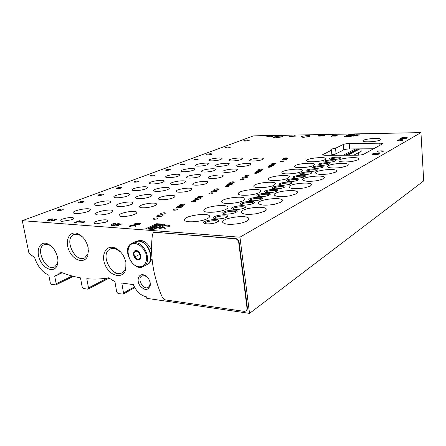 <?xml version="1.0" encoding="UTF-8"?>
<svg xmlns="http://www.w3.org/2000/svg" width="446" height="446" viewBox="0 0 446 446"><rect width="100%" height="100%" fill="white"/><g stroke="black" fill="none" stroke-linecap="round" stroke-linejoin="round"><path stroke-width="0.67" d="M271.324 166.837L271.586 166.592C270.192 166.252 268.899 166.408 267.712 167.049C268.481 167.378 269.685 167.311 271.324 166.837M258.089 172.858L258.373 172.591C256.907 172.234 255.575 172.396 254.382 173.081C255.173 173.427 256.405 173.355 258.089 172.858M243.995 179.27L244.313 178.963C242.758 178.595 241.392 178.779 240.204 179.504C241.013 179.866 242.278 179.783 243.995 179.27M228.971 186.105L229.322 185.759C227.672 185.38 226.256 185.581 225.079 186.356C225.916 186.729 227.215 186.645 228.971 186.105M212.915 193.413L213.3 193.018C211.538 192.627 210.077 192.85 208.918 193.681C209.787 194.066 211.12 193.977 212.915 193.413M195.716 201.235L196.14 200.789C194.25 200.393 192.744 200.639 191.613 201.531C192.516 201.921 193.882 201.826 195.716 201.235M177.246 209.642L177.714 209.129C175.679 208.728 174.118 209.007 173.031 209.96C173.973 210.361 175.378 210.256 177.246 209.642M157.36 218.685L157.884 218.1C155.682 217.704 154.065 218.022 153.034 219.042C154.015 219.449 155.459 219.326 157.36 218.685M283.79 161.168L280.261 161.368C281.008 161.686 282.184 161.619 283.79 161.168M275.249 163.805L275.533 163.548C274.006 163.18 272.578 163.342 271.252 164.044C272.099 164.401 273.431 164.323 275.249 163.805M262.376 169.625L262.688 169.335C261.077 168.95 259.611 169.129 258.279 169.87C259.154 170.249 260.52 170.166 262.376 169.625M248.69 175.813L249.035 175.49C247.335 175.088 245.824 175.284 244.497 176.07C245.389 176.46 246.789 176.376 248.69 175.813M234.117 182.403L234.496 182.035C232.695 181.622 231.134 181.834 229.813 182.676C230.738 183.083 232.171 182.988 234.117 182.403M218.557 189.433L218.975 189.02C217.063 188.591 215.451 188.831 214.147 189.728C215.1 190.147 216.572 190.046 218.557 189.433M201.921 196.954L202.378 196.485C200.332 196.05 198.671 196.312 197.388 197.271C198.381 197.701 199.892 197.595 201.921 196.954M184.075 205.021L184.588 204.48C184.237 203.727 178.818 204.653 179.426 205.366C180.457 205.807 182.007 205.69 184.075 205.021M164.903 213.684L165.466 213.071C165.003 212.274 159.395 213.327 160.125 214.069C161.201 214.515 162.79 214.387 164.903 213.684M287.38 158.324L287.642 158.09C286.181 157.739 284.793 157.89 283.472 158.553C284.303 158.899 285.607 158.821 287.38 158.324M236.213 170.762L237.367 169.731C237.071 167.897 221.952 169.926 222.972 171.671C223.139 172.981 232.862 172.318 236.213 170.762M221.913 176.889L223.178 175.741C222.738 173.806 207.156 176.019 208.36 177.854C208.633 179.203 218.406 178.517 221.913 176.889M206.699 183.417L208.087 182.124C207.468 180.089 191.401 182.514 192.811 184.438C193.207 185.826 203.03 185.107 206.699 183.417M190.475 190.37L192.003 188.914C191.178 186.779 174.587 189.45 176.237 191.468C176.783 192.889 186.634 192.137 190.475 190.37M207.568 164.663L208.795 163.676C208.41 162.099 194.322 164.117 195.37 165.605C195.599 166.698 204.318 166.029 207.568 164.663M134.647 214.314C136.482 213.495 137.167 212.787 136.699 212.185C134.965 209.731 116.579 213.433 119.272 215.725C120.387 217.213 130.243 216.316 134.647 214.314M154.572 205.768C156.178 205.06 156.797 204.435 156.435 203.9C155.057 201.547 137.312 204.848 139.598 207.055C140.496 208.533 150.369 207.685 154.572 205.768M173.137 197.807C174.542 197.188 175.105 196.641 174.826 196.156C173.745 193.915 156.596 196.876 158.542 198.988C159.25 200.444 169.118 199.646 173.137 197.807M214.381 170.472L215.63 169.408C215.212 167.663 200.421 169.781 201.542 171.426C201.793 172.635 211.008 171.955 214.381 170.472M199.724 176.465L201.09 175.278C200.527 173.449 185.285 175.746 186.584 177.469C186.941 178.712 196.201 178.01 199.724 176.465M184.148 182.832L185.642 181.505C184.906 179.587 169.19 182.096 170.695 183.897C171.169 185.174 180.463 184.443 184.148 182.832M167.562 189.611C168.906 189.048 169.452 188.552 169.201 188.123C168.259 186.116 152.036 188.87 153.781 190.754C154.394 192.059 163.715 191.289 167.562 189.611M249.676 164.987L250.73 164.067C250.552 162.322 235.862 164.2 236.737 165.856C236.809 167.122 246.476 166.481 249.676 164.987M110.669 212.865C112.637 212.034 113.368 211.32 112.86 210.729C111.048 208.455 93.075 212.207 95.812 214.32C96.955 215.669 106.282 214.76 110.669 212.865M130.946 204.58C132.674 203.85 133.332 203.22 132.93 202.69C131.459 200.499 114.109 203.867 116.467 205.913C117.409 207.251 126.748 206.398 130.946 204.58M149.867 196.842C151.384 196.207 151.986 195.649 151.668 195.17C150.48 193.073 133.716 196.106 135.74 198.074C136.509 199.401 145.848 198.593 149.867 196.842M127.662 195.928C129.284 195.27 129.925 194.707 129.58 194.239C128.314 192.271 111.89 195.359 113.975 197.193C114.778 198.403 123.642 197.589 127.662 195.928M108.439 203.448C110.273 202.701 110.976 202.071 110.547 201.553C109.008 199.513 92.015 202.919 94.413 204.809C95.377 206.035 104.247 205.177 108.439 203.448M87.873 211.493C89.958 210.646 90.728 209.938 90.192 209.364C88.336 207.245 70.73 211.019 73.49 212.971C74.638 214.197 83.502 213.288 87.873 211.493M220.932 159.439L222.058 158.547C221.785 157.037 208.07 158.915 208.996 160.337C209.141 161.402 217.815 160.75 220.932 159.439M145.669 188.881C147.108 188.301 147.693 187.799 147.414 187.376C146.383 185.486 130.494 188.301 132.306 190.063C132.964 191.256 141.817 190.481 145.669 188.881M162.567 182.269C163.855 181.756 164.384 181.305 164.161 180.92C163.331 179.114 147.938 181.684 149.516 183.373C150.046 184.549 158.876 183.808 162.567 182.269M178.461 176.053L179.922 174.838C179.264 173.109 164.329 175.473 165.706 177.095C166.124 178.244 174.927 177.53 178.461 176.053M193.436 170.194L194.774 169.101C194.261 167.451 179.766 169.625 180.97 171.18C181.282 172.307 190.046 171.615 193.436 170.194M262.371 159.545L263.335 158.715C263.263 157.059 248.974 158.798 249.727 160.376C249.721 161.597 259.316 160.973 262.371 159.545M228.201 164.825L229.339 163.866C229.054 162.205 214.671 164.161 215.647 165.734C215.803 166.904 224.968 166.246 228.201 164.825M241.247 159.49L242.295 158.625C242.111 157.042 228.123 158.86 228.965 160.359C229.043 161.497 238.153 160.861 241.247 159.49M156.624 223.719L145.474 228.887L153.692 229.5L164.764 224.277L156.624 223.719L156.763 224.628L151.395 227.131M165.204 225.018L162.16 226.457L164.134 225.932L169.424 226.3L170.032 226.01L169.001 225.23L168.242 225.397L168.945 225.938L164.741 225.643L165.951 225.068L165.204 225.018L165.26 225.397M56.241 219.226L55.488 219.042L54.367 219.465L54.769 219.566C54.579 220.062 53.592 220.357 51.803 220.452L52.539 219.772L48.798 220.162C48.982 219.672 49.974 219.376 51.758 219.281L52.873 218.852C49.528 219.036 47.677 219.588 47.326 220.514L49.93 220.703C50.799 221.472 57.395 219.928 56.241 219.226L56.296 219.51M330.932 136.22L331.411 136.32L330.943 136.532L332.632 136.013L335.386 136.136L332.398 135.879L330.943 136.331M335.715 135.183L337.243 135.255L334.779 135.601L332.526 135.567L335.721 135.283M353.55 135.813L354.068 135.918L353.622 136.13L355.284 135.606L358.183 135.729L355.016 135.467L353.561 135.924M291.115 135.818L289.069 136.638L296.317 136.036L294.867 135.723L294.243 135.84L295.241 136.052L291.143 136.091M320.189 135.283L317.875 135.913C319.459 136.259 321.075 136.102 322.714 135.439L323.941 135.484L322.692 136.03L325.034 135.339L320.211 135.484M335.565 148.228C332.644 148.674 331.071 149.187 330.854 149.778L331.45 150.218L322.67 154.678C322.742 155.035 323.623 155.219 325.312 155.236L357.413 155.191C360.257 155.124 362.397 154.779 363.825 154.149L382.724 143.751C382.696 143.372 381.72 143.183 379.802 143.188L349.201 143.534C346.637 143.612 344.68 143.924 343.331 144.465L335.565 148.228L336.044 153.747L343.788 149.873C345.137 149.321 347.088 149.009 349.647 148.936L373.715 148.774M402.944 140.183L403.117 140.022C403.452 139.314 397.18 139.749 397.135 140.429C398.423 140.969 400.357 140.886 402.944 140.183M383.069 151.478L383.281 151.266C383.605 150.464 376.948 150.938 376.937 151.718C378.275 152.331 380.321 152.253 383.069 151.478M229.238 146.907L230.392 147.108C230.705 147.626 225.258 148.334 225.191 147.782C225.604 147.331 226.953 147.035 229.238 146.907M405.068 137.435C406.836 137.44 407.555 137.619 407.231 137.976C404.817 138.756 402.593 138.907 400.553 138.433C400.681 137.914 402.186 137.585 405.068 137.435M210.886 153.719L212.19 154.065C210.378 154.885 208.343 155.169 206.069 154.913C206.136 154.322 207.741 153.926 210.886 153.719M377.032 153.218C378.894 153.251 379.624 153.48 379.228 153.909C376.675 154.807 374.272 154.979 372.02 154.428C372.07 153.775 373.742 153.374 377.032 153.218M248.043 139.921L249.37 140.222C247.608 140.936 245.713 141.17 243.689 140.925C243.817 140.44 245.267 140.105 248.043 139.921M380.014 140.011L380.633 139.442C381.408 137.368 362.76 138.868 362.871 140.858C362.102 142.575 376.909 141.861 380.014 140.011M181.115 164.975C182.871 164.897 184.047 164.646 184.65 164.228C185.068 163.548 179.309 164.412 180.357 164.875L181.115 164.975M166.553 170.389C168.376 170.311 169.603 170.049 170.233 169.597C170.64 168.872 164.669 169.809 165.823 170.288L166.553 170.389M151.144 176.114C153.039 176.036 154.316 175.757 154.979 175.272C155.37 174.503 149.17 175.529 150.447 176.019L151.144 176.114M134.809 182.185C136.788 182.107 138.121 181.806 138.812 181.288C139.185 180.474 132.746 181.589 134.151 182.096L134.809 182.185M117.471 188.636C119.534 188.552 120.927 188.234 121.658 187.666C122.003 186.802 115.302 188.034 116.858 188.552L117.471 188.636M99.023 195.487C101.186 195.409 102.647 195.064 103.411 194.45C103.723 193.536 96.737 194.891 98.466 195.415L99.023 195.487M79.36 202.796C81.635 202.718 83.168 202.339 83.976 201.676C84.233 200.706 76.952 202.211 78.87 202.729L79.36 202.796M58.365 210.607C60.756 210.518 62.373 210.111 63.221 209.386C63.416 208.354 55.811 210.027 57.947 210.551L58.365 210.607M194.902 159.852L198.303 159.15C198.726 158.503 193.157 159.3 194.116 159.752L194.902 159.852M270.839 165.706L274.401 165.003C275.182 164.156 268.67 164.914 269.741 165.544L270.839 165.706M257.699 171.643L261.406 170.89C262.203 169.987 255.424 170.818 256.623 171.476L257.699 171.643M243.722 177.954C245.584 177.909 246.872 177.642 247.591 177.157C248.405 176.181 241.331 177.101 242.68 177.798L243.722 177.954M228.826 184.689C230.76 184.644 232.11 184.36 232.868 183.83C233.693 182.776 226.295 183.802 227.822 184.532L228.826 184.689M212.915 191.875C214.939 191.836 216.349 191.529 217.146 190.955C217.982 189.818 210.228 190.966 211.962 191.724L212.915 191.875M195.883 199.568C198.002 199.535 199.485 199.2 200.326 198.576C201.157 197.338 193.023 198.643 194.997 199.429L195.883 199.568M177.608 207.825C179.838 207.791 181.394 207.435 182.286 206.743C183.1 205.405 174.542 206.894 176.806 207.702L177.608 207.825M157.951 216.706C160.298 216.678 161.943 216.288 162.89 215.524C163.665 214.069 154.65 215.786 157.248 216.6L157.951 216.706M283.21 160.114L286.644 159.451C287.397 158.659 281.136 159.356 282.095 159.952L283.21 160.114M315.428 168.371C319.364 168.281 322.129 167.763 323.718 166.815C326.126 164.646 309.925 166.185 312.406 167.886L315.428 168.371M302.968 174.748C307.043 174.665 309.92 174.113 311.598 173.098C314.123 170.746 297.175 172.446 299.991 174.258L302.968 174.748M289.666 181.55C293.892 181.483 296.891 180.898 298.664 179.799C301.312 177.246 283.545 179.141 286.756 181.065L289.666 181.55M275.433 188.831C279.82 188.781 282.954 188.156 284.838 186.958C287.609 184.176 268.927 186.311 272.612 188.351L275.433 188.831M260.169 196.641C264.734 196.608 268.018 195.933 270.02 194.634C272.907 191.59 253.216 194.021 257.47 196.179L260.169 196.641M243.761 205.043C248.528 205.021 251.973 204.296 254.097 202.869C257.097 199.524 236.274 202.333 241.225 204.608L243.761 205.043M226.066 214.097C231.056 214.097 234.691 213.311 236.954 211.739C240.043 208.048 217.955 211.332 223.747 213.706L226.066 214.097M206.933 223.886C212.185 223.909 216.02 223.05 218.434 221.311C221.584 217.224 198.085 221.105 204.909 223.558L206.933 223.886M327.119 162.389C330.932 162.288 333.591 161.798 335.097 160.917C337.393 158.904 321.867 160.315 324.069 161.915L327.119 162.389M321.31 165.36C325.184 165.265 327.894 164.758 329.443 163.849C331.791 161.759 315.935 163.236 318.271 164.881L321.31 165.36M309.24 171.537C313.243 171.454 316.063 170.918 317.697 169.937C320.161 167.679 303.592 169.296 306.24 171.052L309.24 171.537M296.361 178.127C300.509 178.049 303.447 177.486 305.175 176.421C307.762 173.973 290.413 175.769 293.418 177.636L296.361 178.127M282.602 185.162C286.906 185.101 289.972 184.499 291.801 183.351C294.511 180.686 276.297 182.693 279.737 184.677L282.602 185.162M267.868 192.705C272.339 192.661 275.55 192.014 277.484 190.765C280.317 187.855 261.144 190.13 265.102 192.232L267.868 192.705M252.04 200.806C256.701 200.778 260.068 200.081 262.125 198.715C265.075 195.526 244.826 198.135 249.414 200.354L252.04 200.806M234.997 209.525C239.876 209.514 243.41 208.761 245.607 207.262C248.656 203.75 227.209 206.782 232.567 209.113L234.997 209.525M216.6 218.936C221.718 218.953 225.447 218.133 227.789 216.477C230.911 212.591 208.131 216.159 214.42 218.579L216.6 218.936M332.649 159.556C336.407 159.456 339.016 158.977 340.482 158.124C342.723 156.184 327.509 157.544 329.588 159.094L332.649 159.556M313.432 165.477L314.502 164.44C314.815 161.781 293.925 163.911 294.633 166.458L294.655 166.542C294.745 168.504 309.463 167.685 313.432 165.477M301.178 171.621L302.36 170.45C302.544 167.624 281.025 169.937 281.905 172.641L281.911 172.669C281.827 174.776 296.93 173.973 301.178 171.621M288.116 178.166L289.426 176.845C289.46 173.873 267.511 176.321 268.336 179.192L268.341 179.242C268.269 181.472 283.611 180.658 288.116 178.166M274.162 185.162L275.617 183.663C275.466 180.552 253.272 183.105 253.835 186.16L253.858 186.3C253.958 188.625 269.417 187.783 274.162 185.162M259.221 192.655L260.832 190.938C260.464 187.694 238.041 190.37 238.326 193.62L238.365 193.876C238.671 196.29 254.226 195.404 259.221 192.655M243.187 200.7C244.57 199.992 245.166 199.329 244.977 198.721C244.336 195.348 221.718 198.163 221.684 201.614L221.746 202.027C222.303 204.524 237.924 203.577 243.187 200.7M225.927 209.352C227.538 208.527 228.201 207.764 227.923 207.067C226.947 203.577 204.173 206.543 203.794 210.217L203.878 210.813C204.736 213.389 220.385 212.368 225.927 209.352M207.301 218.691C209.185 217.72 209.927 216.834 209.52 216.031C208.148 212.435 185.268 215.585 184.493 219.493L184.616 220.324C185.837 222.961 201.475 221.852 207.301 218.691M324.944 159.701L325.915 158.782C326.333 156.267 306.04 158.246 306.603 160.655L306.636 160.783C306.887 162.612 321.226 161.781 324.944 159.701M347.3 165.734L348.198 164.825C348.878 161.993 327.225 163.866 327.615 166.592C327.297 168.086 335.57 168.504 342.088 167.272L347.3 165.734M335.782 172.078L336.78 171.047C337.366 168.025 315.038 170.049 315.578 172.953C317.039 174.626 321.956 174.877 330.324 173.706L335.782 172.078M323.484 178.852L324.599 177.675C325.05 174.453 302.003 176.661 302.728 179.766C304.261 181.511 309.273 181.784 317.764 180.58L323.484 178.852M310.321 186.105L311.559 184.755C311.838 181.31 288.021 183.752 288.975 187.064C290.597 188.892 295.704 189.182 304.306 187.939L310.321 186.105M296.189 193.887L297.577 192.338C297.633 188.647 272.985 191.373 274.229 194.908C275.951 196.814 281.158 197.126 289.855 195.844L296.189 193.887M280.986 202.261L282.541 200.46C282.301 196.513 256.762 199.591 258.379 203.37C260.224 205.344 265.532 205.673 274.296 204.357L280.986 202.261M264.584 211.292L266.323 209.191C265.704 204.965 239.201 208.488 241.292 212.525C243.287 214.559 248.695 214.9 257.504 213.539L264.584 211.292M246.828 221.071C248.389 220.196 249.041 219.371 248.784 218.596C247.669 214.08 220.129 218.155 222.822 222.465C225.007 224.544 230.504 224.884 239.324 223.491C242.524 222.849 245.027 222.047 246.828 221.071M358.099 159.785L358.913 158.982C359.666 156.317 338.637 158.062 338.91 160.627C338.531 162.054 346.743 162.433 353.109 161.24L358.099 159.785M309.446 136.42L309.942 136.03C310.098 135.071 300.715 136.052 300.994 136.961L303.392 137.357L309.446 136.42M71.55 219.772C73.3 219.053 73.93 218.456 73.439 217.977C71.778 216.316 58.064 219.443 60.422 220.965L62.022 221.367L71.55 219.772M105.802 222.197C107.419 221.489 107.993 220.881 107.531 220.385C105.908 218.523 91.764 221.64 94.117 223.357L96.001 223.859L105.802 222.197M281.71 136.922L282.268 136.498C282.34 135.595 273.22 136.627 273.571 137.485L275.751 137.836L281.71 136.922M239.948 237.2L420.946 132.613L253.495 135.879L22.3 220.681L28.806 252.508L29.52 253.713L34.587 257.554C37.481 266.234 42.208 272.11 48.781 275.188L50.314 282.915L51.552 284.386L55.867 284.888L56.19 283.767L54.663 275.985L57.383 275.059L60.55 272.105C67.129 274.769 73.768 276.687 80.47 277.852L82.181 287.001L83.486 288.529L87.695 289.142L88.163 289.053L88.498 287.915L86.797 278.7C94.156 279.419 101.432 279.124 108.612 277.813L114.906 281.688L116.701 291.991L118.079 293.574L123.18 294.115L123.514 292.972L121.808 283.048L133.376 284.604C136.337 291.517 140.735 295.603 146.572 296.874L146.812 298.341L249.531 313.387L239.948 237.2L22.3 220.681M269.038 136.415L266.39 136.872L268.709 136.933C270.51 137.028 271.854 136.833 272.729 136.348L271.686 136.186L271.196 136.376L271.753 136.459L270.075 136.805L267.36 136.76L269.038 136.415M355.847 134.725L354.598 135.316L359.961 134.876L355.847 134.725L355.875 135.066M348.789 134.614L344.2 136.744L350.517 136.632L355.049 134.497L348.789 134.614L348.839 135.222L347.289 135.941M115.219 223.875L115.486 223.351C112.308 223.814 110.781 224.438 110.903 225.224C113.178 225.776 115.592 225.414 118.151 224.126L119.511 224.427L116.512 225.732L117.521 225.81L121.245 224.187L118.307 223.535L116.395 224.126C115.403 224.834 114.204 225.057 112.793 224.801C112.771 224.388 113.579 224.082 115.219 223.875M79.21 220.725L74.443 222.638L75.368 222.705L77.281 221.935L83.798 222.409L84.746 222.024L83.909 220.993L82.839 221.216L83.408 221.93L78.234 221.556L80.129 220.792L79.21 220.725L79.282 221.132M159.601 227.666L158.982 227.962L159.986 228.034L158.893 228.553L161.502 228.146L162.115 227.85L161.363 227.794L162.305 227.349L164.981 228.436L165.661 228.112L162.305 226.936L160.605 227.744L159.601 227.666L159.651 228.012M138.946 223.418L140.691 223.569C139.96 224.399 138.634 224.684 136.71 224.422L133.973 224.344C134.937 223.29 136.582 222.944 138.896 223.312L138.985 223.663M130.366 225.553L129.73 225.832L130.678 225.905L129.557 226.401L130.271 226.457L132.735 225.726L132.022 225.67L132.986 225.241L135.372 226.278L136.069 225.966L133.053 224.845L131.308 225.62L130.366 225.553L130.416 225.882M57.601 257.582C55.772 250.306 52.149 245.607 46.73 243.483C39.393 241.208 35.647 251.148 40.118 260.302C44.349 269.579 54.289 272.779 57.121 265.526C58.008 263.285 58.17 260.637 57.601 257.582M88.219 247.954C86.513 240.728 82.9 235.912 77.375 233.503C69.13 230.476 64.419 241.28 69.342 251.165C73.969 261.194 85.18 263.954 87.879 255.419L88.219 247.954M125.984 262.833C124.3 255.357 120.487 250.34 114.544 247.792C105.351 244.464 100.216 256.489 106.053 266.808C111.556 277.34 124.044 278.772 125.956 268.726L125.984 262.833M150.218 282.931C149.293 278.828 147.141 276.146 143.763 274.881C138.773 273.37 136.264 280.049 139.726 285.373C144.615 290.837 148.133 290.792 150.285 285.25L150.218 282.931M246.404 310.884L246.95 310.416L247.452 308.342L239.101 242.184C238.655 240.11 237.523 238.9 235.694 238.554L154.935 232.299L153.714 232.611M249.531 313.387L423.7 180.898L420.946 132.613M353.739 155.197L361.171 151.255L360.987 148.858M331.857 154.823L336.044 153.747M358.439 152.705L358.707 155.152M51.145 246.03L48.157 244.508L44.148 244.681C34.704 248.439 45.888 272.132 54.646 266.942L57.283 263.865L57.935 261.133M82.499 236.876L78.702 234.574L73.746 234.663C63.494 238.855 75.341 263.547 84.829 257.788L87.923 253.819L88.486 250.111M120.849 252.202L115.809 248.857C113.607 248.127 111.639 248.232 109.906 249.175C99.274 254.471 112.838 279.408 122.583 272.439C124.233 271.341 125.315 269.607 125.828 267.232L125.9 262.387M147.659 277.518L144.727 275.656L141.644 276.074C136.638 279.224 143.997 290.959 148.596 287.135L150.107 284.208L149.912 281.604M339.913 158.453C339.222 157.46 330.776 158.258 330.28 159.356M227.215 216.934L227.176 216.767C226.546 214.749 213.84 216.6 214.537 218.618M245.032 207.607L245.032 207.607C244.637 205.706 232.372 207.318 232.851 209.207M261.579 199.111L261.579 199.1C261.373 197.316 249.548 198.726 249.821 200.505M276.944 191.139C276.682 189.517 265.493 190.776 265.599 192.416M291.26 183.713C290.887 182.247 280.344 183.384 280.3 184.895M304.629 176.772C304.166 175.445 294.209 176.477 294.025 177.87M317.145 170.277C316.593 169.073 307.183 170.015 306.881 171.303M328.88 164.178C328.256 163.091 319.347 163.955 318.94 165.143M334.533 161.246C333.876 160.203 325.201 161.034 324.749 162.177M217.854 221.785L217.793 221.573C217.029 219.493 204.101 221.484 204.92 223.558M236.363 212.056L236.363 212.056C235.856 210.094 223.374 211.822 223.959 213.773M253.551 203.276L253.54 203.237C253.244 201.391 241.202 202.902 241.576 204.731M269.473 195.019C269.267 193.308 257.743 194.64 257.927 196.346M284.297 187.326C283.974 185.787 273.119 186.98 273.147 188.552M298.118 180.151C297.699 178.757 287.458 179.838 287.341 181.288M311.046 173.444C310.539 172.178 300.86 173.165 300.621 174.498M323.16 167.15C322.575 166.007 313.415 166.91 313.064 168.142M285.986 159.752L282.792 160.097M162.272 215.964L157.65 216.678M181.678 207.156L177.274 207.797M199.719 198.961L195.515 199.54M216.539 191.317L212.525 191.847M232.255 184.176L228.419 184.661M246.967 177.491L243.304 177.932M260.776 171.214L257.275 171.621M273.76 165.31L270.41 165.689M197.595 159.478L194.835 159.852M62.535 209.871L58.465 210.607M83.296 202.133L79.421 202.802M102.736 194.88L99.051 195.493M120.983 188.073C119.088 188.039 117.867 188.307 117.32 188.881M138.137 181.673L134.787 182.185M154.294 175.646L151.105 176.114M169.541 169.954L166.497 170.389M183.953 164.574L181.054 164.975M244.508 141.064L248.584 140.574M372.817 154.69L376.831 154.004L378.565 154.21M206.833 155.052L211.437 154.455M401.4 138.678L406.501 138.271M331.896 155.225L331.45 150.218M154.511 232.5L153.452 232.734L152.465 234.367C149.789 255.246 153.112 276.314 162.433 297.571L165.081 299.863L244.57 311.42L246.582 310.695L247.084 308.615L238.71 242.407C238.27 240.333 237.133 239.123 235.304 238.777L154.935 232.299M319.146 136.036L318.728 136.13M323.941 135.484L323.969 135.801M322.402 135.238L322.441 135.64M321.538 135.456L321.577 135.879M269.334 136.565L269.384 136.994M346.352 136.381L345.622 136.721M349.073 135.116L353.695 134.748L349.09 135.305M353.695 134.748L353.723 135.121M353.444 134.865L353.472 135.238M352.585 134.882L352.953 135.484M352.334 134.999L352.635 135.489M351.766 135.01L351.81 135.617L352.385 135.606M351.186 135.517L351.805 135.506M350.188 136.309L350.545 136.247L350.495 135.634L348.677 135.584L350.205 135.595M350.545 136.22L351.225 135.958M350.205 135.567L350.573 135.617L350.623 136.231M346.33 136.075L349.028 136.13L346.52 136.359L350.155 135.891L346.581 135.958L346.548 136.682M350.155 135.891L349.954 136.627L349.904 136.013M348.136 136.052L348.164 136.364M350.495 135.634L348.053 135.64L350.573 135.617M336.217 135.244L335.197 135.445L336.217 135.244M334.545 135.238L333.24 135.5L334.545 135.238M112.916 225.525L112.793 224.801L111.349 225.425M119.511 224.427L119.595 224.907M118.307 223.535L118.419 224.182M119.941 224.756L119.55 224.667M116.657 224.015L116.791 224.817M116.395 224.126L116.523 224.907M83.909 220.993L84.065 221.846L83.419 221.98M84.339 222.186L84.065 221.846M83.408 221.93L83.491 222.387M78.234 221.556L78.318 222.013M48.826 220.313L47.928 220.681M55.806 219.884L54.886 220.162M55.488 219.042L55.644 219.867M51.664 219.711L51.736 220.084M51.558 220.642L50.85 220.893M169.001 225.23L168.984 226.189M168.945 225.938L169.001 226.273M164.741 225.643L164.791 225.977M159.986 228.034L160.047 228.419M161.363 227.794L161.413 228.14M162.851 226.975L162.952 227.611M162.305 226.936L162.377 227.376M160.605 227.744L160.666 228.129M152.621 229.422L154.271 228.592L154.126 227.666L155.119 227.399L150.475 227.064L149.856 227.354L149.928 227.817L147.319 229.027M155.721 225.119L158.486 224.823L159.969 224.923L159.361 225.213L160.103 225.263L162.439 224.767L161.318 224.695L161.926 224.41L161.184 224.355L159.094 224.539L155.721 225.119L155.793 225.57M161.926 224.41L161.976 224.739M162.439 224.767L162.522 225.336M161.831 225.057L161.915 225.62M160.711 224.979L160.855 225.899L161.268 225.927M160.103 225.263L160.248 226.183L160.855 225.899M159.361 225.213L159.501 226.133L160.248 226.183M158.486 224.823L158.625 225.737L159.451 225.799M158.625 225.737L157.784 225.776M156.462 225.174L156.513 225.525M155.197 227.867L156.34 227.672L156.195 226.746L154.004 226.54C154.578 225.921 155.526 225.732 156.841 225.966L156.011 226.646M156.317 227.549L157.929 226.702L157.817 225.977M155.994 226.523L156.474 227.638M155.119 227.399L155.264 228.33L154.645 228.62L154.5 227.694M154.271 228.592L154.645 228.62M154.126 227.666C152.744 228.631 151.144 228.904 149.326 228.486C149.154 228.14 149.728 227.806 151.032 227.471L152.175 227.555L152.287 228.263M149.856 227.354L153.129 227.7C152.565 228.324 151.612 228.519 150.274 228.291C150.269 227.945 150.899 227.705 152.175 227.555M156.195 226.746L153.062 226.735C154.015 225.704 155.593 225.386 157.789 225.782L156.329 226.713M163.085 225.068L162.478 225.029M157.282 224.667L156.763 224.628M139.408 223.658L137.608 224.204L139.408 223.658M137.362 223.407L137.82 223.535C137.273 224.126 136.353 224.316 135.049 224.115C135.183 223.697 135.952 223.463 137.362 223.407M135.099 224.427L134.748 224.567M130.678 225.905L130.734 226.25M132.022 225.67L132.077 226.005M133.566 224.879L133.672 225.542M133.053 224.845L133.125 225.302M131.308 225.62L131.369 225.966M136.364 250.563C141.036 250.981 142.553 260.325 137.875 259.756C133.248 259.31 131.709 250.072 136.364 250.563M133.778 252.614L136.459 250.702L139.899 253.228L140.624 257.665L137.92 259.55L134.508 257.024L133.778 252.614L137.034 250.998M132.39 243.053L134.62 241.988L138.667 241.141C148.262 241.375 155.085 259.968 147.269 264.45L146.043 265.102M135.233 241.676L138.985 240.985C148.574 241.219 155.398 259.801 147.581 264.283L147.782 264.177M135.857 241.398L140.434 240.288C145.402 241.119 149.103 244.547 151.534 250.574M152.047 259.014L149.003 263.53M139.475 252.776L139.737 254.382L134.508 257.024M139.737 254.382L140.412 254.878M56.19 283.767L72.174 276.018M88.498 287.915L107.709 277.975M113.964 274.742L116.991 273.175M123.514 292.972L134.402 286.901M347.785 155.202L359.939 148.869M345.94 155.208L358.138 148.88M345.327 155.208L357.541 148.886M343.253 155.214L355.518 148.897M333.056 155.225L335.994 153.758M358.021 155.18L358.612 154.862M343.788 149.873L343.331 144.465M323.216 155.046L323.144 154.244M379.959 145.379L379.802 143.188M349.647 148.936L349.201 143.534M235.304 238.777L235.694 238.554M238.71 242.407L239.101 242.184M247.084 308.615L247.452 308.342M269.055 136.671L269.089 136.989M350.874 134.915L350.902 135.238M348.471 136.036L348.493 136.32M51.803 220.452L51.881 220.859M51.022 219.956L51.184 220.787M49.188 220.263L49.266 220.67M152.638 227.555L152.727 228.118M135.194 243.471C139.877 244.525 143.428 247.865 145.853 253.49C148.111 260.793 144.744 267.182 139.029 266.764C127.383 265.565 123.442 242.373 135.194 243.471M147.269 264.45L144.186 266.084C134.302 273.437 120.593 249.035 131.475 243.494L135.523 242.646C145.14 242.897 152.014 261.596 144.186 266.084L141.995 267.031M55.867 284.888L73.434 276.347M57.383 275.059L62.234 272.768M88.163 289.053L109.069 278.204M123.18 294.115L134.787 287.62M44.461 244.553L44.148 244.681M48.157 244.508L46.73 243.483M57.283 263.865L57.121 265.526M74.142 234.496L73.746 234.663M78.702 234.574L77.375 233.503M87.923 253.819L87.879 255.419M110.675 248.812L109.906 249.175M115.809 248.857L114.544 247.792M125.828 267.232L125.956 268.726M142.268 275.734L141.644 276.074M144.727 275.656L143.763 274.881M150.107 284.208L150.285 285.25M107.631 220.965L107.531 220.385M73.54 218.54L73.439 217.977M248.835 219.042L248.784 218.596M209.609 216.684L209.52 216.031M227.978 207.513L227.923 207.067M245.01 199.016L244.977 198.721M246.582 310.695L246.95 310.416M319.119 135.785L319.152 136.13M321.471 135.551L321.499 135.896M271.753 136.459L271.781 136.744M346.52 136.37L346.548 136.705M349.653 136.075L349.703 136.649M351.175 135.361L351.225 135.974M335.074 135.322L335.102 135.629M54.797 219.716L54.903 220.252M51.502 220.38L51.602 220.881M48.798 220.162L48.898 220.692M149.326 228.486L149.432 229.183M153.062 226.735L153.14 227.259M137.608 224.204L137.669 224.594M139.782 223.847L139.843 224.238M135.049 224.115L135.127 224.578M138.896 223.312L138.951 223.663M147.47 187.71L147.414 187.376M90.304 209.982L90.192 209.364M110.636 202.06L110.547 201.553M129.647 194.651L129.58 194.239M151.735 195.577L151.668 195.17M133.014 203.198L132.93 202.69M112.966 211.359L112.86 210.729M169.251 188.441L169.201 188.123M174.882 196.541L174.826 196.156M156.513 204.385L156.435 203.9M136.799 212.809L136.699 212.185M192.048 189.21L192.003 188.914"/></g></svg>
